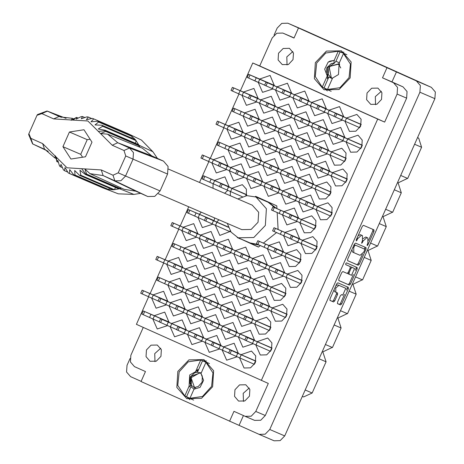 <?xml version="1.0" encoding="UTF-8"?>
<svg xmlns="http://www.w3.org/2000/svg" width="464" height="464" viewBox="0 0 464 464"><rect width="100%" height="100%" fill="white"/><g stroke="black" fill="none" stroke-linecap="round" stroke-linejoin="round"><path stroke-width="0.7" d="M344.624 287.819L337.693 284.838L335.924 285.58M338.853 285.36L335.774 288.103L335.803 292.181L337.577 292.946L337.589 294.472L334.718 300.916L333.57 301.942L330.014 300.411L330.003 298.886L336.707 283.829L337.856 282.802L348.342 287.315L348.36 288.84L341.655 303.903L340.501 304.929L337.56 303.659L337.548 302.134L340.414 295.69L341.568 294.663L342.716 295.156L345.767 288.335L337.693 284.838M355.204 270.344L356.039 268.476L357.193 268.998L357.181 267.467L346.521 262.879L345.715 263.598L345.721 264.666L350.152 266.574L350.163 268.099L348.261 272.374L349.079 272.728L350.981 268.453L352.13 267.426L354.577 268.476L351.521 275.303L349.085 274.253L349.079 272.728M160.73 348.255L154.715 353.62L154.953 361.676M150.069 361.305L146.021 356.654L146.433 349.984L151.049 345.17L157.302 345.048L161.35 349.699L160.938 356.369L156.322 361.183L150.069 361.305M287.059 64.96L286.822 56.91L292.83 51.545M289.408 48.337L283.156 48.459L278.533 53.273L278.127 59.943L282.274 64.635L288.422 64.473L293.045 59.653L293.451 52.989L289.408 48.337M381.333 91.292L375.324 96.651L375.562 104.707M377.911 88.085L371.658 88.206L367.036 93.02L366.63 99.69L370.777 104.383L376.925 104.214L381.547 99.4L381.953 92.73L377.911 88.085M243.455 401.424L243.217 393.368L249.232 388.003M238.571 401.053L234.523 396.401L234.935 389.731L239.552 384.917L245.804 384.795L249.852 389.447L249.446 396.117L244.824 400.931L238.571 401.053M203.928 359.594L188.923 359.884L177.834 371.438L176.854 387.446L186.806 398.709L201.567 398.309L212.657 386.756L213.631 370.748L203.928 359.594M206.532 361.05L202.258 360.656M188.981 386.808L189.19 387.028L190.849 384.934L191.313 385.132L191.011 386.669L186.534 396.708L189.892 399.701M341.417 50.791L326.412 51.075L315.323 62.634L314.343 78.636L324.052 89.796L339.056 89.506L350.146 77.946L351.12 61.944L341.417 50.791M344.021 52.246L339.747 51.852M327.874 75.928L327.352 67.877L334.364 63.168L331.244 63.539L326.9 67.663L326.279 73.457L327.874 75.928L327.375 78.52L328.877 77.018L324.023 87.905L327.381 90.892M169.047 322.37L164.743 312.092L154.274 315.682M152.842 319L157.221 328.993L167.545 325.618M167.898 301.565L163.595 291.293L153.126 294.878M151.693 298.201L156.066 308.195L166.39 304.819M184.104 288.562L179.794 278.284L169.325 281.874M167.893 285.192L172.272 295.185L182.596 291.815M199.155 254.753L194.845 244.482L184.376 248.066M182.944 251.389L187.323 261.383L197.647 258.007M201.254 212.181L199.427 214.264M197.995 217.581L202.374 227.575L212.698 224.205M186.4 330.159L182.097 319.882L171.628 323.472M170.195 326.795L174.574 336.789L184.898 333.413M201.457 296.357L197.148 286.079L186.679 289.669M185.246 292.987L189.625 302.98L199.949 299.605M216.508 262.549L212.199 252.271L201.73 255.861M200.297 259.179L204.676 269.178L215 265.802M218.869 219.762L216.781 222.053M215.348 225.376L219.832 235.416L230.486 231.316M203.754 337.954L199.45 327.677L188.981 331.267M187.549 334.585L191.928 344.578L202.252 341.208M218.805 304.146L214.501 293.874L204.032 297.459M202.6 300.782L206.979 310.776L217.303 307.4M233.862 270.344L229.552 260.066L219.083 263.656M217.651 266.974L222.03 276.967L232.354 273.598M221.108 345.75L216.804 335.472L206.335 339.062M204.902 342.38L209.281 352.373L219.605 349.003M236.159 311.941L231.855 301.664L221.386 305.254M219.953 308.572L224.332 318.571L234.656 315.195M251.215 278.133L246.906 267.861L236.437 271.446M235.004 274.769L239.383 284.763L249.707 281.387M238.461 353.539L234.158 343.267L223.689 346.852M222.256 350.175L226.635 360.168L236.959 356.793M253.512 319.737L249.209 309.459L238.74 313.049M237.307 316.367L241.686 326.36L252.01 322.99M268.563 285.928L264.26 275.651L253.791 279.241M252.358 282.564L256.737 292.558L267.061 289.182M283.62 252.12L279.311 241.848L268.842 245.439M267.409 248.756L271.788 258.75L282.112 255.374M239.61 357.97L244.093 368.01L250.49 367.836L255.293 362.831L255.716 355.894L251.511 351.057L241.042 354.647M254.661 324.162L259.144 334.202L265.541 334.028L270.344 329.022L270.767 322.086L266.562 317.254L256.093 320.839M269.712 290.354L274.195 300.394L280.592 300.225L285.395 295.214L285.818 288.283L281.613 283.446L271.144 287.036M284.763 256.551L289.246 266.591L295.643 266.417L300.446 261.412L300.869 254.475L296.664 249.638L286.195 253.228M182.949 267.763L178.646 257.485L168.177 261.075M166.744 264.393L171.117 274.386L181.441 271.017M198 233.955L193.697 223.677L183.228 227.267M181.795 230.591L186.168 240.584L196.492 237.208M185.252 309.36L180.948 299.083L170.479 302.673M169.047 305.996L173.42 315.99L183.744 312.614M200.303 275.552L195.999 265.28L185.53 268.865M184.098 272.188L188.471 282.182L198.795 278.806M215.354 241.75L211.05 231.472L200.581 235.062M199.149 238.38L203.522 248.373L213.846 245.004M202.606 317.156L198.302 306.878L187.833 310.468M186.4 313.786L190.774 323.779L201.098 320.409M217.657 283.347L213.353 273.07L202.884 276.66M201.451 279.983L205.825 289.977L216.149 286.601M232.708 249.545L228.404 239.267L217.935 242.858M216.502 246.175L220.876 256.169L231.2 252.793M219.959 324.945L215.656 314.673L205.187 318.258M203.754 321.581L208.127 331.574L218.451 328.199M235.01 291.143L230.707 280.865L220.238 284.455M218.805 287.773L223.178 297.766L233.502 294.396M250.061 257.334L245.758 247.057L235.289 250.647M233.856 253.97L238.229 263.964L248.553 260.588M237.313 332.74L233.009 322.463L222.534 326.053M221.108 329.376L225.481 339.37L235.805 335.994M252.364 298.938L248.06 288.66L237.591 292.25M236.159 295.568L240.532 305.561L250.856 302.186M267.415 265.13L263.111 254.852L252.642 258.442M251.21 261.76L255.583 271.753L265.907 268.383M254.666 340.535L250.363 330.258L239.888 333.848M238.461 337.166L242.834 347.159L253.158 343.789M269.717 306.727L265.414 296.455L254.945 300.04M253.512 303.363L257.885 313.357L268.209 309.981M284.768 272.925L280.465 262.647L269.996 266.237M268.563 269.555L272.936 279.548L283.26 276.179M300.968 243.542L305.445 253.582L311.843 253.414L316.651 248.402L317.074 241.466L312.869 236.634L302.4 240.224M316.019 209.74L320.496 219.779L326.894 219.605L331.702 214.6L332.125 207.663L327.92 202.826L317.451 206.416M331.07 175.931L335.553 185.971L341.951 185.797L346.753 180.792L347.176 173.855L342.971 169.024L332.502 172.614M346.121 142.123L350.604 152.163L357.002 151.995L361.804 146.984L362.227 140.053L358.022 135.215L347.553 138.806M299.819 239.117L295.516 228.839L285.047 232.429M283.614 235.753L287.987 245.746L298.311 242.37M314.87 205.308L310.567 195.037L300.098 198.621M298.665 201.944L303.038 211.938L313.362 208.562M329.921 171.506L325.618 161.228L315.149 164.819M313.716 168.136L318.089 178.13L328.413 174.76M344.972 137.698L340.669 127.42L330.2 131.01M328.767 134.334L333.14 144.327L343.464 140.952M297.517 197.519L293.213 187.241L282.744 190.832M281.312 194.149L285.685 204.143L296.009 200.773M312.568 163.711L308.264 153.433L297.795 157.023M296.363 160.347L300.736 170.34L311.06 166.965M327.619 129.903L323.315 119.631L312.846 123.215M311.414 126.539L315.787 136.532L326.111 133.156M280.163 189.724L275.86 179.446L265.391 183.036M263.958 186.354L268.331 196.353L278.655 192.978M295.214 155.916L290.911 145.644L280.442 149.228M279.009 152.552L283.382 162.545L293.706 159.169M310.265 122.113L305.962 111.836L295.493 115.426M294.06 118.743L298.439 128.737L308.763 125.367M262.81 181.929L258.506 171.657L248.037 175.241M246.604 178.565L250.978 188.558L261.302 185.182M277.861 148.126L273.557 137.849L263.088 141.439M261.655 144.756L266.029 154.75L276.353 151.38M292.912 114.318L288.608 104.04L278.139 107.631M276.706 110.954L281.085 120.947L291.409 117.572M245.456 174.139L241.152 163.862L230.683 167.452M229.251 170.769L233.624 180.763L243.948 177.387M260.507 140.331L256.203 130.053L245.734 133.644M244.302 136.961L248.681 146.96L259.005 143.585M275.558 106.523L271.254 96.251L260.785 99.835M259.353 103.159L263.732 113.152L274.056 109.777M228.102 166.344L223.799 156.066L213.33 159.657M211.897 162.974L216.27 172.968L226.594 169.598M243.153 132.536L238.85 122.264L228.381 125.848M226.948 129.172L231.327 139.165L241.651 135.79M299.814 222.743L304.297 232.783L310.694 232.615L315.503 227.604L315.92 220.667L311.715 215.835L301.246 219.426M314.865 188.935L319.348 198.975L325.745 198.807L330.554 193.795L330.977 186.864L326.766 182.027L316.297 185.617M329.916 155.133L334.399 165.172L340.796 164.998L345.605 159.993L346.028 153.056L341.817 148.225L331.348 151.809M344.972 121.324L349.45 131.364L355.847 131.196L360.656 126.185L361.079 119.248L356.874 114.417L346.399 118.007M298.671 218.318L294.362 208.04L283.893 211.63M282.46 214.948L286.839 224.941L297.163 221.572M313.722 184.51L309.413 174.238L298.944 177.822M297.511 181.146L301.89 191.139L312.214 187.763M328.773 150.707L324.464 140.43L313.995 144.02M312.562 147.337L316.941 157.331L327.265 153.961M343.824 116.899L339.52 106.621L329.046 110.212M327.619 113.529L331.992 123.528L342.316 120.153M296.368 176.72L292.059 166.443L281.59 170.033M280.157 173.35L284.536 183.344L294.86 179.968M311.419 142.912L307.116 132.634L296.641 136.225M295.214 139.542L299.587 149.536L309.911 146.166M326.47 109.104L322.167 98.832L311.692 102.416M310.265 105.74L314.638 115.733L324.962 112.358M279.015 168.925L274.705 158.647L264.236 162.238M262.804 165.555L267.183 175.549L277.507 172.179M294.066 135.117L289.762 124.839L279.287 128.429M277.861 131.753L282.234 141.746L292.558 138.371M309.117 101.314L304.813 91.037L294.338 94.627M292.912 97.945L297.285 107.938L307.609 104.568M246.367 195.721L246.39 189.155L242.301 184.66L231.832 188.251M230.399 191.568L230.306 195.709M261.661 161.13L257.358 150.852L246.883 154.442M245.456 157.766L249.829 167.759L260.153 164.384M276.712 127.327L272.409 117.05L261.934 120.64M260.507 123.958L264.88 133.951L275.204 130.575M291.763 93.519L287.46 83.242L276.985 86.832M275.558 90.149L279.931 100.143L290.255 96.773M229.257 187.143L224.947 176.865L214.478 180.455M213.046 183.779L213.034 188.274M244.308 153.335L240.004 143.063L229.529 146.647M228.102 149.971L232.476 159.964L242.8 156.588M259.359 119.532L255.055 109.255L244.58 112.845M243.153 116.162L247.527 126.156L257.851 122.786M255.815 344.961L260.292 355.001L266.69 354.832L271.498 349.821L271.921 342.884L267.716 338.053L257.242 341.643M270.866 311.153L275.343 321.198L281.741 321.024L286.549 316.013L286.972 309.082L282.767 304.245L272.293 307.835M285.917 277.35L290.394 287.39L296.792 287.216L301.6 282.211L302.023 275.274L297.818 270.442L287.349 274.027M258.204 98.733L253.901 88.456L243.432 92.046M241.999 95.364L246.378 105.357L256.702 101.987M274.41 85.724L270.106 75.446L259.637 79.037M258.204 82.36L262.578 92.353L272.902 88.978M347.687 260.722L358.173 265.234L359.327 264.207L366.032 249.151L366.021 247.625L355.528 243.107L354.38 244.134L347.675 259.196L347.687 260.722M302.708 29.597L431.323 87.354L435.342 91.994L434.907 98.635L284.739 435.916L280.152 440.649L274.079 440.8L259.225 434.403M243.426 415.558L239.064 425.355L259.121 434.362L265.199 434.211L269.781 429.478L419.949 92.197L420.384 85.556L416.365 80.916L287.848 23.2L281.776 23.351L277.188 28.084L274.038 35.16M367.882 242.8L367.111 245.624L367.917 244.905L373.955 231.345L373.949 229.819L363.457 225.307L362.303 226.333L356.265 239.894L356.277 240.961L357.866 238.49L361.549 235.207L362.436 235.59L362.465 240.468L361.694 243.293L363.283 240.822L366.966 237.539L367.853 237.922L367.882 242.8M357.193 268.998L350.488 284.055L349.34 285.082L338.853 280.569M348.261 272.374L347.113 273.4L342.855 271.568L341.707 272.594L338.836 279.044L338.848 280.563M130.042 358.585L127.02 365.365L126.585 372.006L130.604 376.646L141.131 381.373M239.064 425.355L141.068 381.524L145.493 371.577L134.444 366.612L130.425 361.972L130.86 355.331L143.289 327.422M298.41 28.118L293.985 38.065L282.831 33.06L276.759 33.211L272.171 37.944L259.695 65.963L384.639 122.078L397.114 94.059L397.555 87.412L393.53 82.778L382.487 77.813L386.912 67.866M396.407 71.955L391.981 81.902L403.03 86.861L407.05 91.501L406.615 98.148L265.304 415.529L260.716 420.262L254.643 420.413L245.247 416.37M391.981 81.902L382.487 77.813M292.227 37.103L294.048 37.92M278.122 229.46L277.182 212.599M276.962 208.655L276.805 205.854L255.635 196.342L255.206 196.684M237.272 237.4L258.454 247.068L260.304 245.584M263.401 243.101L276.515 232.58M214.206 220.951L214.53 217.894M224.646 193.273L227.749 190.397M259.695 65.963L252.752 62.976L240.393 90.741M238.937 94.006L225.342 124.543M223.886 127.815L210.291 158.352M208.835 161.617L199.549 182.468M188.72 206.787L180.183 225.962M178.733 229.233L165.132 259.77M163.676 263.036L150.081 293.573M148.625 296.844L136.393 324.324L268.285 383.426L255.809 411.446L265.304 415.529M252.752 62.976L377.696 119.091L261.336 380.434M255.809 411.446L251.221 416.179L245.143 416.33L233.995 411.324L229.57 421.271M384.639 122.078L377.696 119.091M417.536 137.651L418.696 138.179L421.585 147.274L414.59 144.263M400.699 175.467L407.694 178.483L421.585 147.274M394.33 189.77L401.325 192.786L398.1 182.874L407.514 178.402M385.648 209.276L392.643 212.286L401.325 192.786M379.279 223.578L386.274 226.589L383.049 216.682L392.463 212.21M370.597 243.084L377.592 246.094L386.274 226.589M364.228 257.387L371.223 260.397L367.998 250.485L377.412 246.019M355.546 276.886L362.541 279.896L371.223 260.397M349.177 291.189L356.172 294.199L352.947 284.293L362.361 279.821M340.495 310.694L347.49 313.705L356.172 294.199M334.126 324.997L341.121 328.007L337.896 318.101L347.31 313.629M325.438 344.503L332.439 347.513L341.121 328.007M319.075 358.8L326.07 361.816L322.845 351.903L332.259 347.432M305.179 390.009L312.173 393.02L326.07 361.816M312.173 393.02L303.578 396.958L302.325 396.418L303.578 396.958M240.897 239.006L258.512 247.022M240.903 239.117L237.284 237.556M259.202 197.942L258.842 198.227M363.063 238.658L365.806 237.017L366.682 237.394M358.115 235.741L360.389 234.685L361.265 235.062M368.596 240.271L372.801 230.828L372.876 229.361M347.6 260.664L357.019 264.718L358.167 263.691L362.355 254.284M364.634 249.168L364.948 247.161M364.588 250.2L364.582 249.133L355.372 245.172L354.571 245.891L353.742 247.741L353.777 252.619L360.081 255.333L363.764 252.056L364.588 250.2M363.428 248.617L354.154 244.638M351.88 249.754L352.623 252.103L353.765 252.613L352.623 252.103M353.359 274.491L349.334 283.539L350.488 284.055M338.761 280.505L348.18 284.56L349.334 283.539M349.003 266.058L345.651 264.613M350.395 267.102L350.975 266.904L353.406 267.954M347.687 273.203L349.085 274.247L347.93 273.731M356.039 268.476L356.114 267.009M334.01 289.89L334.643 291.665L335.791 292.175L334.643 291.665M329.927 300.353L332.41 301.426L333.564 300.399L336.435 293.956L336.51 292.488M346.405 290.11L347.2 288.324L347.275 286.856M337.473 303.601L339.346 304.407L340.495 303.381L344.485 294.42M254.452 364.373L228.63 353.04L230.016 349.92L255.89 361.05M255.838 361.253L230.016 349.92M254.069 364.211L255.461 361.091M264.619 85.127L247.219 77.436L248.611 74.315L274.479 85.44L248.611 74.315L250.026 74.959L248.611 74.315L247.219 77.436L248.634 78.08L250.026 74.959L256.273 77.766L250.026 74.959L248.634 78.08L254.881 80.887L256.273 77.766L259.73 79.298L256.273 77.766L254.881 80.887L258.338 82.418L259.73 79.298L274.05 85.48L259.73 79.298L258.338 82.418L264.619 85.127M274.433 85.643L274.015 85.556L274.433 85.643M248.414 98.136L231.02 90.439L232.406 87.319L258.28 98.449M258.228 98.646L232.406 87.319M300.759 283.753L274.932 272.426L276.324 269.306L302.192 280.43M302.145 280.633L276.324 269.306M300.376 283.591L301.762 280.471M285.708 317.562L259.881 306.228L261.273 303.108L287.141 314.238M287.094 314.441L261.273 303.108M285.325 317.399L286.711 314.273M270.657 351.37L244.83 340.037L246.222 336.916L272.09 348.046M272.043 348.244L246.222 336.916M270.274 351.202L271.66 348.081M249.568 118.935L232.168 111.238L233.56 108.118L259.428 119.248M259.382 119.445L233.56 108.118M234.517 152.737L217.117 145.046L218.509 141.926L244.377 153.05M244.331 153.253L218.509 141.926M219.466 186.545L202.066 178.849L203.458 175.728L229.326 186.859M229.274 187.062L203.458 175.728M281.973 92.922L264.573 85.225L265.965 82.105L291.833 93.235M291.786 93.438L265.965 82.105M266.922 126.724L249.522 119.033L250.914 115.913L276.782 127.037M276.735 127.24L250.914 115.913M251.871 160.532L234.471 152.842L235.863 149.715L261.731 160.846M261.684 161.049L235.863 149.715M242.318 196.713L219.42 186.644L220.812 183.524L246.68 194.654M246.628 194.851L220.812 183.524M245.752 195.814L246.251 194.689M299.326 100.717L281.926 93.02L283.318 89.9L309.186 101.03M309.14 101.227L283.318 89.9M284.275 134.519L266.875 126.829L268.267 123.708L294.135 134.833M294.089 135.036L268.267 123.708M269.224 168.328L251.824 160.631L253.216 157.511L279.084 168.641M279.032 168.844L253.216 157.511M316.68 108.506L299.28 100.816L300.672 97.695L326.54 108.82M326.494 109.023L300.672 97.695M301.629 142.315L284.229 134.618L285.621 131.498L311.489 142.628M311.443 142.831L285.621 131.498M286.578 176.123L269.178 168.426L270.57 165.306L296.438 176.43M296.386 176.633L270.57 165.306M334.034 116.302L316.634 108.605L318.026 105.485L343.894 116.615M343.847 116.818L318.026 105.485M318.983 150.11L301.583 142.413L302.975 139.293L328.843 150.423M328.79 150.62L302.975 139.293M303.932 183.912L286.532 176.221L287.924 173.101L313.792 184.225M313.739 184.428L287.924 173.101M288.881 217.72L271.481 210.024L272.873 206.903L298.741 218.034M298.688 218.237L272.873 206.903M359.815 127.733L333.987 116.4L335.379 113.28L361.247 124.41M361.201 124.607L335.379 113.28M359.432 127.565L360.818 124.445M344.764 161.536L318.936 150.208L320.328 147.088L346.196 158.212M346.144 158.415L320.328 147.088M344.381 161.373L345.767 158.253M329.713 195.344L303.885 184.011L305.277 180.89L331.145 192.021M331.093 192.224L305.277 180.89M329.324 195.182L330.716 192.055M314.662 229.152L288.834 217.819L290.22 214.699L316.094 225.823M316.042 226.026L290.22 214.699M314.273 228.984L315.665 225.864M233.363 131.938L215.969 124.248L217.355 121.127L243.229 132.252M243.177 132.455L217.355 121.127M218.312 165.747L200.918 158.05L202.304 154.93L228.178 166.06M228.126 166.263L202.304 154.93M265.768 105.925L248.373 98.235L249.76 95.114L275.633 106.239M275.581 106.442L249.76 95.114M250.717 139.734L233.322 132.037L234.709 128.917L260.582 140.047M260.53 140.25L234.709 128.917M235.666 173.542L218.271 165.845L219.658 162.725L245.531 173.855M245.479 174.052L219.658 162.725M283.121 113.721L265.727 106.024L267.113 102.904L292.987 114.034M292.935 114.237L267.113 102.904M268.07 147.529L250.676 139.832L252.062 136.712L277.936 147.842M277.884 148.039L252.062 136.712M253.019 181.331L235.625 173.64L237.011 170.52L262.885 181.644M262.833 181.847L237.011 170.52M300.475 121.516L283.081 113.819L284.467 110.699L310.341 121.829M310.288 122.026L284.467 110.699M285.424 155.318L268.03 147.627L269.416 144.507L295.29 155.631M295.237 155.834L269.416 144.507M270.373 189.126L252.979 181.43L254.365 178.309L280.233 189.44M280.186 189.643L254.365 178.309M317.828 129.305L300.434 121.614L301.82 118.494L327.694 129.618M327.642 129.821L301.82 118.494M302.777 163.113L285.383 155.417L286.769 152.296L312.643 163.427M312.591 163.63L286.769 152.296M287.726 196.922L270.332 189.225L271.718 186.105L297.586 197.235M297.54 197.432L271.718 186.105M335.182 137.1L317.788 129.41L319.174 126.289L345.048 137.414M344.996 137.617L319.174 126.289M320.131 170.909L302.737 163.212L304.123 160.092L329.991 171.222M329.945 171.419L304.123 160.092M305.08 204.711L287.68 197.02L289.072 193.9L314.94 205.024M314.894 205.227L289.072 193.9M290.029 238.519L272.629 230.823L274.021 227.702L299.889 238.832M299.843 239.035L274.021 227.702M360.963 148.532L335.141 137.199L336.528 134.079L362.401 145.209M362.349 145.412L336.528 134.079M360.58 148.364L361.972 145.244M345.912 182.34L320.09 171.007L321.477 167.887L347.345 179.011M347.298 179.214L321.477 167.887M345.529 182.172L346.921 179.052M330.861 216.143L305.034 204.81L306.426 201.689L332.294 212.819M332.247 213.022L306.426 201.689M330.478 215.98L331.864 212.86M315.81 249.951L289.983 238.618L291.375 235.497L317.243 246.628M317.196 246.825L291.375 235.497M315.427 249.783L316.813 246.662M274.978 272.327L257.578 264.631L258.97 261.51L284.838 272.641M284.792 272.838L258.97 261.51M259.927 306.13L242.527 298.439L243.919 295.319L269.787 306.443M269.741 306.646L243.919 295.319M244.876 339.938L227.476 332.241L228.868 329.121L254.736 340.251M254.69 340.454L228.868 329.121M257.624 264.532L240.224 256.836L241.616 253.715L267.484 264.845M267.438 265.048L241.616 253.715M242.573 298.34L225.173 290.644L226.565 287.523L252.433 298.648M252.387 298.851L226.565 287.523M227.522 332.143L210.122 324.452L211.514 321.332L237.382 332.456M237.336 332.659L211.514 321.332M240.271 256.737L222.871 249.046L224.263 245.926L250.131 257.05M250.084 257.253L224.263 245.926M225.22 290.545L207.82 282.849L209.212 279.728L235.08 290.858M235.033 291.061L209.212 279.728M210.169 324.348L192.769 316.657L194.161 313.536L220.029 324.661M219.982 324.864L194.161 313.536M222.917 248.942L205.517 241.251L206.909 238.131L232.777 249.255M232.731 249.458L206.909 238.131M207.866 282.75L190.466 275.059L191.858 271.933L217.726 283.063M217.68 283.266L191.858 271.933M192.815 316.558L175.415 308.862L176.807 305.741L202.675 316.871M202.629 317.069L176.807 305.741M205.564 241.152L188.164 233.456L189.556 230.335L215.424 241.466M215.377 241.663L189.556 230.335M190.513 274.955L173.113 267.264L174.505 264.144L200.373 275.268M200.326 275.471L174.505 264.144M175.462 308.763L158.062 301.066L159.454 297.946L185.322 309.076M185.275 309.279L159.454 297.946M188.21 233.357L170.816 225.666L172.202 222.54L198.07 233.67M198.024 233.873L172.202 222.54M173.159 267.165L155.759 259.469L157.151 256.348L183.019 267.479M182.973 267.676L157.151 256.348M299.611 262.955L273.783 251.627L275.169 248.507L301.043 259.631M300.991 259.834L275.169 248.507M299.222 262.792L300.614 259.672M284.56 296.763L258.732 285.43L260.118 282.309L285.992 293.439M285.94 293.637L260.118 282.309M284.171 296.595L285.563 293.474M269.509 330.571L243.681 319.238L245.067 316.117L270.941 327.242M270.889 327.445L245.067 316.117M269.12 330.403L270.512 327.282M273.824 251.523L256.43 243.832L257.816 240.712L283.69 251.836M283.637 252.039L257.816 240.712M258.773 285.331L241.379 277.634L242.765 274.514L268.639 285.644M268.586 285.847L242.765 274.514M243.722 319.139L226.328 311.443L227.714 308.322L253.588 319.452M253.535 319.65L227.714 308.322M228.671 352.942L211.277 345.251L212.663 342.13L238.537 353.255M238.484 353.458L212.663 342.13M241.419 277.536L224.025 269.845L225.411 266.725L251.285 277.849M251.233 278.052L225.411 266.725M226.368 311.344L208.974 303.647L210.36 300.527L236.234 311.657M236.182 311.86L210.36 300.527M211.317 345.152L193.923 337.456L195.309 334.335L221.183 345.465M221.131 345.663L195.309 334.335M224.066 269.746L206.671 262.05L208.058 258.929L233.931 270.06M233.879 270.257L208.058 258.929M209.015 303.549L191.62 295.858L193.007 292.738L218.88 303.862M218.828 304.065L193.007 292.738M193.964 337.357L176.569 329.66L177.956 326.54L203.829 337.67M203.777 337.873L177.956 326.54M230.196 231.78L204.369 220.452L205.761 217.332L228.294 227.006M228.398 227.285L205.761 217.332M229.808 231.617L230.167 230.823M206.718 261.951L189.318 254.255L190.704 251.134L216.578 262.264M216.526 262.467L190.704 251.134M191.661 295.759L174.267 288.063L175.653 284.942L201.527 296.073M201.475 296.27L175.653 284.942M176.61 329.562L159.216 321.871L160.602 318.751L186.476 329.875M186.424 330.078L160.602 318.751M204.415 220.354L187.015 212.657L188.407 209.537L214.275 220.667M214.223 220.864L188.407 209.537M189.364 254.156L171.964 246.465L173.356 243.345L199.224 254.469M199.172 254.672L173.356 243.345M174.307 287.964L156.913 280.268L158.299 277.147L184.173 288.277M184.121 288.48L158.299 277.147M158.108 300.968L140.708 293.277L142.1 290.157L167.968 301.281M167.922 301.484L142.1 290.157M159.256 321.767L141.862 314.076L143.248 310.955L169.122 322.08M169.07 322.283L143.248 310.955M322.248 87.139L315.265 76.595L316.657 63.069L325.763 53.012L338.25 51.208L334.202 60.291L328.152 62.106L324.667 69.107L327.224 75.968L322.248 87.139L329.237 90.242L327.456 89.477L332.549 78.039L338.488 74.513L339.12 63.272L343.453 53.546L350.442 64.09L349.05 77.616L339.938 87.679L327.456 89.477M343.453 53.546L345.233 54.311L342.513 52.809L346.904 54.711M331.157 91.292L326.755 89.413M332.178 78.532L331.47 78.271L328.135 74.252L328.75 68.457L329.817 66.804M334.202 60.291L333.9 62.971M328.152 62.106L329.974 61.115L334.405 60.378M327.607 78.619L327.398 78.399M339.329 62.808L335.913 61.219L334.364 63.168M327.41 75.731L327.224 75.968M340.762 67.947L339.358 65.412L339.596 64.003M338.25 51.208L340.031 51.974L335.913 61.219M342.513 52.809L340.031 51.974M328.877 77.018L331.87 78.433M332.375 78.439L331.308 77.685L329.341 67.808L330.113 66.311L338.117 64.241L339.422 65.035M330.113 66.311L338.575 63.835M241.779 229.622L251.134 229.442L258.048 222.239L258.657 212.263L252.3 205.175M250.003 242.921L257.851 244.482L259.231 241.355M276.01 232.986L276.289 232.481M277.745 229.297L278.064 228.398M275.169 207.889L268.122 202.223L256 197.003L246.883 195.657L237.835 198.952M227.314 223.399L231.06 232.116L238.131 237.812L253.791 237.51L265.362 225.452L266.377 208.754L256 197.003M138.695 146.717L139.212 145.829L138.626 144.635L105.09 130.204L105.676 131.393L100.705 133.557L107.573 134.142L142.431 148.231L151.716 155.863L117.74 142.761L129.502 148.045L133.464 152.615L133.035 159.158L125.506 176.065L120.936 180.751L114.904 180.832L103.141 175.549L89.964 173.681L124.126 189.341L135.981 191.203L147.743 196.487L114.904 180.832L113.013 175.201L118.221 172.857L125.744 155.956L124.016 150.498L112.253 145.215L87.864 121L53.638 118.888L41.876 113.605L37.033 115.275L28.855 133.69L30.873 138.313L42.636 143.596L67.025 167.806L101.251 169.917L113.013 175.201M124.016 150.498L129.502 148.045L163.479 161.141L151.716 155.863M163.479 161.141L168.072 166.448L167.574 174.046L125.744 155.956M118.221 172.857L160.051 190.948L167.574 174.046M160.051 190.948L154.744 196.388L147.743 196.487M120.478 187.671L120.199 188.535L118.923 188.889L85.388 174.458L85.962 174.296L81.693 168.71M118.923 188.889L114.37 189.683L80.835 175.253L79.541 175.328L113.077 189.759L114.37 189.683L115.582 187.456M80.835 175.253L79.912 170.224L85.388 174.458M69.188 173.391L102.962 187.926L68.272 172.973L65.076 167.533L64.409 170.642L63.406 169.853L61.045 164.378L60.169 166.628L59.363 165.613L57.82 160.3L56.915 161.669L55.367 155.759L54.694 157.841L45.014 149.449L32.619 143.875L28.658 134.531L28.855 133.69M69.432 173.495L69.704 169.615L73.735 174.829L74.988 175.056L74.733 170.526L79.541 175.328M73.735 174.829L108.524 189.492L74.988 175.056M67.732 172.069L64.409 170.642M62.414 167.597L60.169 166.628M139.212 145.824L105.676 131.393M138.626 144.635L135.372 139.681L101.836 125.245L102.643 126.266L98.258 129.015L105.09 130.204M135.297 143.202L136.178 140.696L102.643 126.266M135.372 139.681L131.132 135.668L97.597 121.232L98.606 122.02L95.027 124.938L101.836 125.245M131.886 138.179L132.136 136.457L98.606 122.02M91.762 118.546L88.27 117.044L86.368 119.706L92.58 118.378L93.734 118.9L91.002 121.788L97.597 121.232M131.132 135.668L127.269 133.33L93.734 118.9M127.31 134.021L127.269 133.33L126.353 132.913L92.823 118.482M37.033 115.275L37.503 114.556L47.021 111.012L60.303 116.928L72.303 118.303L71.16 120.292L76.618 117.415L76.166 119.097L81.177 116.621L82.47 116.545L81.345 118.796L87.017 116.818L88.27 117.044M84.831 117.566L82.47 116.545M78.172 118.082L76.618 117.415M73.608 118.825L72.303 118.303M107.271 189.26L103.565 188.169L118.303 193.848L133.91 194.399L140.731 193.337M113.077 189.759L108.524 189.492L109.556 188.245M103.565 188.169L102.962 187.926L103.385 187.589M157.476 158.45L152.905 151.728L141.439 140.087L127.188 133.29M139.212 145.829L139.995 147.245M89.964 173.681L84.912 169.029L86.664 174.104L120.199 188.535L121.638 188.204M58.383 162.301L56.915 161.669M70.928 159.042L85.463 156.791L91.982 142.152L83.961 129.763L69.42 132.02L62.907 146.659L70.928 159.042M107.573 134.142L117.74 142.761L112.253 145.215M86.664 174.104L85.962 174.296L119.497 188.732L133.91 194.399M55.918 158.404L54.694 157.841M90.097 139.241L87.226 139.681L80.713 154.321L82.598 157.232M80.713 154.321L62.907 146.659M87.226 139.681L69.42 132.02M251.83 243.635L259.179 245.079M276.585 208.493L269.3 202.803M205.964 362.349L212.953 372.899L211.561 386.419L202.455 396.482L189.967 398.28L194.01 389.197L200.059 387.382L203.551 380.381L200.993 373.526L205.964 362.349L207.744 363.115L202.542 360.777L197.444 372.221L194.683 372.743L190.339 376.867L189.718 382.661L190.849 384.934M205.024 361.613L209.415 363.515M189.73 374.976L195.947 371.577L189.73 374.976L189.092 386.216L184.759 395.943L189.967 398.28M184.759 395.943L177.776 385.398L179.168 371.873L188.274 361.816L200.761 360.012L202.542 360.777M197.444 372.221L201.138 373.189M200.993 373.526L202.292 376.188L202.136 382.179L198.25 386.5L195.808 387.162L194.265 389.209M191.313 385.132L191.354 376.107L200.471 372.83M191.011 386.669L194.022 389.197M197.542 369.564L197.838 369.582L197.339 372.174M200.761 360.012L195.669 371.455M193.668 400.101L189.266 398.216M189.19 387.028L189.092 386.216M195.947 371.577L197.838 369.582M201.231 372.986L199.903 372.592M200.535 372.859L199.885 372.766L201.005 373.497M194.381 387.695L191.296 385.224M190.808 384.372L190.414 377.969M195.57 387.481L194.375 387.086L191.081 377.673L199.885 372.766M434.907 98.635L419.949 92.197M269.781 429.478L284.739 435.916M416.365 80.916L431.323 87.354M302.905 29.684L287.953 23.246M393.53 82.778L403.03 86.861M292.43 37.19L282.936 33.106M406.615 98.148L397.114 94.059M417.525 137.675L418.696 138.179M365.806 237.017L366.966 237.539M362.471 240.456L363.283 240.822M361.694 242.208L362.5 242.573M360.389 234.685L361.549 235.207M357.054 238.125L357.866 238.49M356.271 239.876L357.083 240.242M372.801 230.828L373.955 231.345M367.111 244.545L367.917 244.905M357.019 264.718L358.173 265.234M364.872 248.629L366.032 249.151M358.167 263.691L359.327 264.207M354.218 244.65L355.372 245.172M353.759 245.526L354.571 245.891M352.936 247.376L353.742 247.741M348.18 284.56L349.34 285.082M348.992 266.052L350.152 266.574L348.998 266.058M350.975 266.904L352.13 267.426M350.169 268.088L350.981 268.453M336.435 293.956L337.589 294.472M333.564 300.399L334.718 300.916M332.41 301.426L333.57 301.942M347.2 288.324L348.36 288.84M340.495 303.381L341.655 303.903M339.346 304.407L340.501 304.929M236.286 356.497L237.678 353.377M239.749 358.028L241.135 354.908M230.04 353.69L231.432 350.569M238.682 93.89L240.068 90.77M242.138 95.422L243.525 92.301M232.429 91.089L233.821 87.969M282.593 275.877L283.985 272.757M286.05 277.408L287.442 274.288M276.347 273.07L277.739 269.949M267.542 309.685L268.934 306.565M270.999 311.216L272.391 308.096M261.296 306.878L262.682 303.758M252.491 343.488L253.883 340.367M255.948 345.019L257.34 341.898M246.245 340.68L247.631 337.56M239.83 114.689L241.222 111.569M243.287 116.22L244.679 113.1M233.583 111.888L234.97 108.767M224.779 148.497L226.171 145.377M228.236 150.029L229.628 146.908M218.532 145.69L219.919 142.57M209.728 182.306L211.114 179.185M213.185 183.837L214.577 180.716M203.481 179.498L204.868 176.378M272.235 88.682L273.627 85.562M275.691 90.213L277.083 87.093M265.988 85.875L267.38 82.754M257.184 122.484L258.576 119.364M260.64 124.016L262.032 120.895M250.937 119.677L252.323 116.557M242.133 156.293L243.519 153.172M245.589 157.824L246.981 154.703M235.886 153.485L237.272 150.365M227.082 190.095L228.468 186.975M230.538 191.626L231.93 188.506M220.835 187.294L222.221 184.173M289.588 96.471L290.98 93.351M293.045 98.003L294.437 94.882M283.342 93.67L284.728 90.55M274.537 130.28L275.929 127.159M277.994 131.811L279.386 128.69M268.291 127.472L269.677 124.352M259.486 164.082L260.872 160.962M262.943 165.619L264.335 162.493M253.24 161.281L254.626 158.16M306.942 104.267L308.334 101.146M310.399 105.798L311.791 102.677M300.695 101.459L302.081 98.339M291.891 138.075L293.277 134.954M295.348 139.606L296.74 136.486M285.644 135.268L287.03 132.147M276.84 171.877L278.226 168.757M280.297 173.408L281.689 170.288M270.593 169.07L271.979 165.95M324.295 112.062L325.687 108.941M327.752 113.593L329.144 110.473M318.049 109.255L319.435 106.134M309.244 145.864L310.631 142.744M312.701 147.395L314.093 144.275M302.998 143.063L304.384 139.942M294.193 179.672L295.58 176.552M297.65 181.204L299.036 178.083M287.947 176.865L289.333 173.745M279.142 213.481L280.529 210.354M282.599 215.012L283.985 211.891M272.896 210.673L274.282 207.553M341.649 119.851L343.035 116.731M345.106 121.382L346.498 118.262M335.402 117.05L336.789 113.929M326.598 153.659L327.984 150.539M330.055 155.191L331.447 152.07M320.351 150.852L321.738 147.732M311.547 187.468L312.933 184.347M315.004 188.999L316.39 185.878M305.3 184.66L306.687 181.54M296.496 221.27L297.882 218.15M299.953 222.801L301.339 219.681M290.249 218.463L291.636 215.342M223.631 127.699L225.017 124.578M227.087 129.23L228.474 126.109M217.378 124.891L218.77 121.771M208.574 161.507L209.966 158.386M212.036 163.038L213.423 159.918M202.327 158.7L203.719 155.579M256.035 101.686L257.421 98.565M259.492 103.217L260.878 100.096M249.783 98.878L251.175 95.758M240.978 135.494L242.37 132.373M244.441 137.025L245.827 133.905M234.732 132.687L236.124 129.566M225.927 169.296L227.319 166.176M229.39 170.827L230.776 167.707M219.681 166.495L221.073 163.369M273.389 109.481L274.775 106.36M276.846 111.012L278.232 107.892M267.136 106.674L268.528 103.553M258.332 143.283L259.724 140.163M261.795 144.814L263.181 141.694M252.085 140.482L253.477 137.361M243.281 177.091L244.673 173.971M246.738 178.623L248.13 175.502M237.034 174.284L238.426 171.164M290.737 117.27L292.129 114.15M294.199 118.801L295.585 115.681M284.49 114.469L285.882 111.348M275.686 151.078L277.078 147.958M279.148 152.61L280.534 149.489M269.439 148.271L270.831 145.151M260.635 184.887L262.027 181.766M264.091 186.418L265.483 183.297M254.388 182.079L255.78 178.959M308.09 125.065L309.482 121.945M311.553 126.597L312.939 123.476M301.844 122.258L303.236 119.138M293.039 158.874L294.431 155.753M296.496 160.405L297.888 157.284M286.793 156.066L288.185 152.946M277.988 192.676L279.38 189.556M281.445 194.207L282.837 191.087M271.742 189.875L273.134 186.754M325.444 132.861L326.836 129.74M328.906 134.392L330.293 131.271M319.197 130.053L320.589 126.933M310.393 166.663L311.785 163.543M313.85 168.194L315.242 165.074M304.146 163.862L305.538 160.741M295.342 200.471L296.734 197.351M298.799 202.002L300.191 198.882M289.095 197.664L290.487 194.544M280.291 234.279L281.683 231.159M283.748 235.811L285.14 232.69M274.044 231.472L275.436 228.352M342.797 140.656L344.189 137.535M346.254 142.187L347.646 139.067M336.551 137.849L337.943 134.728M327.746 174.458L329.138 171.338M331.203 175.989L332.595 172.869M321.5 171.651L322.892 168.531M312.695 208.266L314.087 205.146M316.152 209.798L317.544 206.677M306.449 205.459L307.841 202.339M297.644 242.069L299.036 238.948M301.101 243.6L302.493 240.48M291.398 239.267L292.79 236.147M265.24 268.082L266.632 264.961M268.697 269.613L270.089 266.493M258.993 265.28L260.385 262.16M250.189 301.89L251.581 298.77M253.646 303.421L255.038 300.301M243.942 299.083L245.334 295.962M235.138 335.698L236.53 332.572M238.595 337.229L239.987 334.109M228.891 332.891L230.277 329.771M247.886 260.292L249.278 257.172M251.343 261.824L252.735 258.703M241.64 257.485L243.032 254.365M232.835 294.095L234.227 290.974M236.292 295.626L237.684 292.506M226.589 291.288L227.981 288.167M217.784 327.903L219.176 324.783M221.241 329.434L222.633 326.314M211.538 325.096L212.924 321.975M230.533 252.497L231.925 249.377M233.989 254.028L235.381 250.908M224.286 249.69L225.678 246.57M215.482 286.3L216.874 283.179M218.938 287.837L220.33 284.71M209.235 283.498L210.627 280.378M200.431 320.108L201.823 316.987M203.887 321.639L205.279 318.519M194.184 317.301L195.576 314.18M213.179 244.702L214.571 241.582M216.636 246.233L218.028 243.113M206.932 241.895L208.324 238.774M198.128 278.51L199.52 275.39M201.585 280.041L202.977 276.921M191.881 275.703L193.273 272.583M183.077 312.313L184.469 309.192M186.534 313.844L187.926 310.723M176.83 309.511L178.222 306.391M195.825 236.907L197.217 233.786M199.282 238.438L200.674 235.318M189.579 234.105L190.971 230.985M180.774 270.715L182.166 267.595M184.231 272.246L185.623 269.126M174.528 267.908L175.92 264.787M165.723 304.523L167.115 301.403M169.18 306.054L170.572 302.934M159.477 301.716L160.869 298.596M178.472 229.117L179.864 225.997M181.929 230.649L183.321 227.528M172.225 226.31L173.617 223.19M163.421 262.92L164.813 259.799M166.878 264.451L168.27 261.331M157.174 260.118L158.566 256.998M281.445 255.078L282.831 251.958M284.902 256.609L286.288 253.489M275.198 252.271L276.585 249.151M266.394 288.881L267.78 285.76M269.851 290.412L271.237 287.291M260.147 286.079L261.534 282.959M251.343 322.689L252.729 319.568M254.8 324.22L256.186 321.1M245.091 319.882L246.483 316.761M264.091 247.283L265.478 244.163M267.548 248.814L268.934 245.694M249.04 281.091L250.427 277.971M252.497 282.622L253.883 279.502M242.794 278.284L244.18 275.164M233.989 314.894L235.376 311.773M237.446 316.425L238.832 313.304M227.737 312.092L229.129 308.972M218.938 348.702L220.325 345.581M222.395 350.233L223.781 347.113M212.686 345.895L214.078 342.774M231.687 273.296L233.073 270.176M235.144 274.827L236.53 271.707M225.44 270.489L226.826 267.368M216.636 307.104L218.022 303.984M220.093 308.635L221.479 305.515M210.389 304.297L211.775 301.177M201.585 340.907L202.971 337.786M205.042 342.438L206.428 339.317M195.332 338.105L196.724 334.985M214.333 265.501L215.719 262.38M217.79 267.032L219.176 263.912M208.087 262.699L209.473 259.579M199.282 299.309L200.668 296.189M202.739 300.84L204.125 297.72M193.036 296.502L194.422 293.381M184.231 333.117L185.617 329.997M187.688 334.648L189.074 331.528M177.979 330.31L179.371 327.19M212.031 223.903L213.417 220.783M215.487 225.434L216.874 222.314M205.784 221.096L207.17 217.976M196.98 257.711L198.366 254.591M200.436 259.243L201.823 256.122M190.733 254.904L192.119 251.784M181.929 291.514L183.315 288.393M185.385 293.045L186.772 289.925M175.682 288.712L177.068 285.586M166.878 325.322L168.264 322.202M170.334 326.853L171.721 323.733M160.631 322.515L162.017 319.394M194.677 216.108L196.063 212.988M198.134 217.639L199.52 214.519M188.43 213.307L189.817 210.186M179.626 249.916L181.012 246.796M183.083 251.447L184.469 248.327M173.379 247.109L174.766 243.989M164.575 283.724L165.961 280.604M168.032 285.256L169.418 282.135M158.328 280.917L159.715 277.797M148.37 296.728L149.762 293.608M151.827 298.259L153.219 295.139M142.123 293.921L143.515 290.8M149.524 317.527L150.91 314.406M152.981 319.058L154.367 315.938M143.277 314.72L144.664 311.599M101.251 169.917L103.141 175.549L135.981 191.203M56.654 161.136L56.573 157.429M98.316 131.376L105.357 130.738L138.887 145.174L152.905 151.728M73.196 120.095L76.05 117.578M53.638 118.888L59.125 116.435L61.509 117.357M66.021 118.349L47.363 111.151L41.876 113.605M45.495 149.686L44.527 149.222L42.636 143.596M30.873 138.313L32.764 143.944L48.273 151.339L32.619 143.875M282.831 33.06L292.332 37.149M245.143 416.33L254.643 420.413M302.806 29.638L287.848 23.2M274.079 440.8L259.121 434.362M241.93 229.686L158.311 193.697M250.258 243.032L238.386 237.922M252.451 205.239L168.536 169.122M47.021 111.012L66.068 118.355"/></g></svg>
